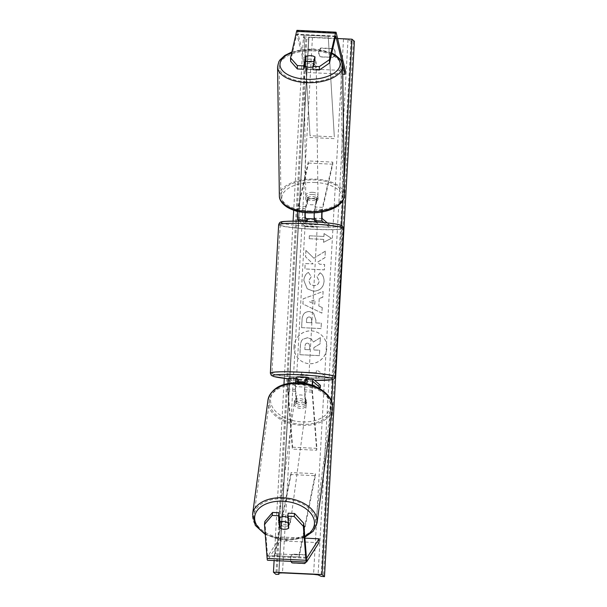 <?xml version="1.0" encoding="UTF-8"?>
<svg xmlns="http://www.w3.org/2000/svg" width="607" height="607" viewBox="0 0 607 607"><rect width="100%" height="100%" fill="white"/><g stroke="black" fill="none" stroke-linecap="round" stroke-linejoin="round"><path stroke-width="0.46" stroke-dasharray="3.04 2.28" d="M304.904 381.947A6.116 0.501 3.2 0 1 306.368 382.107L307.218 382.842A6.116 0.501 3.2 0 1 304.805 382.858A6.116 0.501 -176.8 0 0 307.43 382.835L305.609 381.257A4.894 0.508 92.7 0 0 305.571 381.234A4.894 0.508 92.7 0 0 304.942 384.443A4.894 0.508 92.7 0 0 304.835 389.869L305.753 401.637A6.116 3.885 7.7 0 1 301.247 402.79A6.116 3.885 7.7 0 1 296.527 401.197L295.609 389.428A4.894 0.508 -87.3 0 1 295.844 382.683M295.548 382.691A7.337 0.766 -87.3 0 0 295.351 391.303L296.277 403.071A6.116 3.885 -172.3 0 0 300.996 404.664A6.116 3.885 -172.3 0 0 305.503 403.503L304.585 391.735A7.337 0.766 92.7 0 1 304.76 383.381M305.753 401.637L305.503 403.503M312.173 385.248A7.337 0.766 92.7 0 0 312.112 392.092L316.657 450.235L292.369 449.089L287.824 390.946A7.337 0.766 92.7 0 1 287.923 383.487M312.43 385.331A4.894 0.508 92.7 0 0 312.37 390.225L316.907 448.368L316.657 450.235M316.907 448.368L292.62 447.215L292.369 449.089M320.435 385.377L296.14 384.223L296.004 386.659L288.849 380.46A4.894 0.508 92.7 0 0 288.811 380.445A4.894 0.508 92.7 0 0 288.181 383.647A4.894 0.508 92.7 0 0 288.075 389.072L292.62 447.215M296.14 384.223L288.985 378.032L296.52 378.389L296.482 379.011A6.116 0.501 -176.8 0 0 296.512 379.064A6.116 0.501 -176.8 0 0 297.65 379.367M318.007 387.698L296.004 386.659M313.28 379.178L305.746 378.821L307.567 380.399A6.116 0.501 3.2 0 1 298.341 379.959L297.749 379.451M307.43 382.835L307.567 380.399M298.212 382.205L298.341 379.959M296.527 401.197L296.277 403.071M279.577 520.594L279.895 524.721A6.116 3.885 -172.3 0 0 284.622 526.307A6.116 3.885 -172.3 0 0 289.129 525.154L288.727 528.151M264.88 521.466L267.535 555.443A3.915 0.41 92.7 0 0 267.717 556.338A3.915 0.41 92.7 0 0 267.755 556.353A3.915 0.41 92.7 0 0 267.831 556.293L280.191 536.983L280.077 540.829L267.717 560.14A7.823 0.819 92.7 0 1 267.566 560.261M289.129 525.154L288.188 513.188M318.948 542.666L280.077 540.829M304.904 538.151L280.191 536.983M279.895 524.721L279.645 526.572M305.177 63.045L305.882 59.949A6.116 3.065 179.2 0 1 310.738 59.091A6.116 3.065 179.2 0 1 315.109 60.381L312.984 69.699M305.882 59.949L305.852 57.574M290.609 61.231L296.641 34.781A3.915 0.41 -87.3 0 1 296.876 34.258A3.915 0.41 -87.3 0 1 296.906 34.273A3.915 0.41 -87.3 0 1 297.005 34.493L306.163 72.445L306.474 68.773L297.316 30.82A7.823 0.819 -87.3 0 0 297.127 30.38A7.823 0.819 -87.3 0 0 297.058 30.35M345.337 70.609L306.474 68.773M342.735 74.175L306.163 72.445M315.109 60.381L315.063 56.997M306.725 218.854L307.317 219.362A6.116 0.501 -176.8 0 0 316.543 219.802L314.73 218.224A4.894 0.508 -87.3 0 1 314.449 214.415A4.894 0.508 -87.3 0 1 314.942 209.127L317.029 199.969A6.116 3.065 -0.8 0 0 312.658 198.679A6.116 3.065 -0.8 0 0 307.802 199.528L307.772 197.419A6.116 3.065 179.2 0 1 312.628 196.562A6.116 3.065 179.2 0 1 317.006 197.852L314.912 207.017A7.337 0.766 -87.3 0 0 314.259 212.86M305.018 212.617A7.337 0.766 92.7 0 1 305.685 206.577L307.772 197.419M297.544 211.327A7.337 0.766 -87.3 0 1 298.151 206.221L308.477 160.954L332.765 162.107L322.446 207.374L314.912 207.017M321.862 212.01A7.337 0.766 -87.3 0 1 322.446 207.374M322.135 211.957A4.894 0.508 -87.3 0 1 322.469 209.483L332.795 164.216L332.765 162.107M332.795 164.216L308.508 163.071L308.477 160.954M307.802 199.528L305.708 208.694A4.894 0.508 92.7 0 0 305.268 212.64M327.249 222.906L329.411 224.78L329.275 227.208L304.987 226.062L305.124 223.626L297.969 217.435A4.894 0.508 -87.3 0 1 297.688 213.626A4.894 0.508 -87.3 0 1 298.181 208.338L308.508 163.071M304.987 226.062L299.35 221.183M329.411 224.78L305.124 223.626M316.072 221.942L316.414 222.238A6.116 0.501 3.2 0 1 307.18 221.798L306.588 221.289M329.275 227.208L323.918 222.572M317.029 199.969L317.006 197.852M316.543 219.802L316.414 222.238M307.317 219.362L307.18 221.798M308.796 377.744A6.116 0.501 3.2 0 1 302.984 377.918A6.116 0.501 3.2 0 1 296.618 377.114M307.218 382.842L307.377 379.921A6.116 0.501 -176.8 0 0 308.682 379.686A6.116 0.501 -176.8 0 0 308.652 379.633A6.116 0.501 -176.8 0 0 306.527 379.185L306.368 382.107M297.035 378.829A6.116 0.501 -176.8 0 0 296.482 379.011M297.749 379.383A6.116 0.501 -176.8 0 0 298.636 379.512L298.469 382.433M317.332 224.393A6.116 0.501 3.2 0 1 317.362 224.446A6.116 0.501 3.2 0 1 311.55 224.62A6.116 0.501 3.2 0 1 305.192 223.816A6.116 0.501 3.2 0 1 305.154 223.763A6.116 0.501 3.2 0 1 310.966 223.588A6.116 0.501 3.2 0 1 317.332 224.393M306.732 218.664L307.582 219.4A6.116 0.501 3.2 0 0 316.33 219.81L316.171 222.731A6.116 0.501 -176.8 0 0 317.476 222.496A6.116 0.501 -176.8 0 0 317.446 222.443A6.116 0.501 -176.8 0 0 315.314 221.995L315.321 221.889M315.352 221.32L315.481 219.074A6.116 0.501 3.2 0 0 314.244 218.945M306.581 221.411L306.573 221.585A6.116 0.501 -176.8 0 0 305.268 221.821A6.116 0.501 -176.8 0 0 305.298 221.874A6.116 0.501 -176.8 0 0 307.423 222.321L307.582 219.4M316.33 219.81L315.481 219.074M298.636 379.512L297.787 378.776M306.527 379.185L307.377 379.921M315.314 221.995L316.171 222.731M307.423 222.321L306.573 221.585M305.055 226.252A6.116 0.501 3.2 0 1 305.025 226.199A6.116 0.501 3.2 0 1 310.83 226.024A6.116 0.501 3.2 0 1 317.195 226.828A6.116 0.501 3.2 0 1 317.226 226.881A6.116 0.501 3.2 0 1 311.421 227.056A6.116 0.501 3.2 0 1 305.055 226.252M308.902 375.255A6.116 0.501 -176.8 0 0 302.536 374.451A6.116 0.501 -176.8 0 0 296.724 374.625A6.116 0.501 -176.8 0 0 296.755 374.678A6.116 0.501 -176.8 0 0 303.121 375.483A6.116 0.501 -176.8 0 0 308.933 375.308A6.116 0.501 -176.8 0 0 308.902 375.255M272.073 373.517A30.957 2.519 -176.8 0 0 304.312 377.577A30.957 2.519 -176.8 0 0 333.736 376.697A30.957 2.519 -176.8 0 0 333.577 376.423A30.957 2.519 -176.8 0 0 301.345 372.364A30.957 2.519 -176.8 0 0 271.921 373.244A30.957 2.519 -176.8 0 0 272.073 373.517M341.878 227.989A30.957 2.519 3.2 0 1 342.037 228.262A30.957 2.519 3.2 0 1 312.605 229.143A30.957 2.519 3.2 0 1 280.373 225.083A30.957 2.519 3.2 0 1 280.214 224.81A30.957 2.519 3.2 0 1 309.646 223.93A30.957 2.519 3.2 0 1 341.878 227.989M287.893 517.513A6.116 3.885 7.7 0 1 290.624 521.33A6.116 3.885 7.7 0 1 284.873 524.44A6.116 3.885 7.7 0 1 278.507 519.698A6.116 3.885 7.7 0 1 279.379 518.067M288.522 519.493A6.116 3.885 7.7 0 1 290.419 522.824A6.116 3.885 7.7 0 1 288.947 524.941L288.522 519.493L288.219 521.724M288.651 527.172L288.947 524.941M279.781 519.084L280.206 524.531L279.751 527.9M280.206 524.531A6.116 3.885 7.7 0 1 278.302 521.201A6.116 3.885 7.7 0 1 279.47 519.304M300.746 406.531A6.116 3.885 7.7 0 1 294.38 401.796A6.116 3.885 7.7 0 1 300.131 398.685A6.116 3.885 7.7 0 1 306.497 403.427A6.116 3.885 7.7 0 1 300.746 406.531M305.222 404.042L304.797 398.594A6.116 3.885 7.7 0 1 306.694 401.925A6.116 3.885 7.7 0 1 305.222 404.042L305.526 401.796A6.116 3.885 7.7 0 1 301.247 402.79A6.116 3.885 7.7 0 1 296.785 401.379L296.482 403.625A6.116 3.885 7.7 0 1 294.585 400.294A6.116 3.885 7.7 0 1 296.057 398.184L296.482 403.625M304.797 398.594L305.101 396.348A6.116 3.885 7.7 0 0 300.632 394.945A6.116 3.885 7.7 0 0 296.36 395.939L296.057 398.184M305.526 401.796L305.101 396.348M296.36 395.939L296.785 401.379M299.881 400.559A6.116 3.885 7.7 0 1 306.247 405.294A6.116 3.885 7.7 0 1 300.495 408.405A6.116 3.885 7.7 0 1 294.129 403.663A6.116 3.885 7.7 0 1 299.881 400.559M285.123 522.566A6.116 3.885 -172.3 0 0 290.874 519.463A6.116 3.885 -172.3 0 0 284.508 514.721A6.116 3.885 -172.3 0 0 278.757 517.832A6.116 3.885 -172.3 0 0 285.123 522.566M283.264 498.772A30.957 19.667 -172.3 0 0 254.136 514.516A30.957 19.667 -172.3 0 0 286.367 538.515A30.957 19.667 -172.3 0 0 315.496 522.771A30.957 19.667 -172.3 0 0 283.264 498.772M301.74 424.346A30.957 19.667 7.7 0 1 269.508 400.347A30.957 19.667 7.7 0 1 298.636 384.61A30.957 19.667 7.7 0 1 330.868 408.61A30.957 19.667 7.7 0 1 301.74 424.346M294.046 346.551A16.495 16.351 -49.1 0 0 316.801 362.409A16.495 16.351 -49.1 0 0 321.232 334.852A16.495 16.351 -49.1 0 0 294.046 346.551M294 346.506A16.495 16.351 -49.1 0 0 316.748 362.371A16.495 16.351 -49.1 0 0 321.186 334.814A16.495 16.351 -49.1 0 0 294 346.506M344.169 178.617L342.955 200.386M341.551 225.455L332.94 379.443M331.688 401.811L330.504 423.011M337.598 38.529L303.379 36.906L293.697 210.197M293.082 221.13L284.296 378.336M283.947 384.481L274.106 560.572M320.124 272.786L320.579 273.165L320.124 272.786C322.765 274.554 324.062 277.498 324.032 281.618C323.243 287.726 319.699 290.912 313.417 291.178L307.218 288.773L303.834 280.442C304.206 276.564 305.716 273.878 308.348 272.368L311.262 276.58L308.743 280.722L310.276 284.334L313.675 285.616C316.877 285.578 318.69 284.114 319.13 281.216L317.013 276.709L320.124 272.786M309.335 311.528L313.485 313.06L315.913 320.238L315.769 322.901L321.315 323.167L321.02 328.562L301.58 327.643L302.051 319.305C302.461 314.145 304.889 311.558 309.335 311.528L313.538 313.106L315.966 320.276L315.769 322.901M313.842 258.195L305.898 250.425L305.541 256.822L313.053 263.901L305.169 263.529L304.866 268.924L324.297 269.842L324.601 264.447L319.578 264.204L317.491 262.133L324.988 257.573L325.344 251.093L313.895 258.233L305.898 250.425M305.814 562.074A6.116 6.062 -49.1 0 0 305.124 554.699L292.491 554.1A6.116 6.062 -49.1 0 0 290.981 561.369M332.924 57.331L320.299 56.739A6.116 6.062 130.9 0 1 320.784 47.976L333.418 48.575A6.116 6.062 130.9 0 1 332.924 57.331L320.587 56.99A6.116 6.062 130.9 0 1 321.08 48.234L333.713 48.833A6.116 6.062 130.9 0 1 333.22 57.589M316.103 375.657L315.943 378.578L323.759 374.549L316.429 369.815L316.27 372.736L301.694 372.045L301.527 374.967L316.156 375.695L301.527 374.967M324.047 233.551L331.376 238.285L323.561 242.307L323.721 239.393L309.145 238.703L309.312 235.782L323.888 236.472L324.047 233.551L331.376 238.285M319.244 298.462L318.819 306.004L322.196 307.544L321.885 313.113L302.893 303.955L303.181 298.788L323.091 291.466L322.772 297.218L319.244 298.462L318.819 306.004M292.073 562.864A6.116 6.062 -49.1 0 0 292.293 563.114L304.926 563.713A6.116 6.062 -49.1 0 0 305.412 554.95L305.124 554.699M303.379 36.906L305.829 39.03L308.826 39.007L308.69 37.702L312.423 37.573L343.516 39.045L348.001 39.569L351.021 41.003L354.412 41.329M305.412 554.95L292.786 554.358A6.116 6.062 -49.1 0 0 291.163 561.376M305.829 39.03L275.904 574.351M278.901 574.336L308.826 39.007L278.977 572.932M320.39 337.712L320.041 343.949L313.925 347.599L313.796 349.973L319.692 350.247L319.388 355.656L299.919 354.738L300.435 345.512C300.632 342.56 301.459 340.474 302.901 339.26L307.59 337.742L311.467 339.199L313.341 342.045L320.344 337.667L319.995 343.911L313.88 347.561L313.743 349.928L319.646 350.209L319.343 355.611L299.866 354.693L300.382 345.466C300.586 342.515 301.406 340.428 302.855 339.214L307.537 337.704L311.414 339.161L313.295 341.999L320.344 337.667M301.58 375.005L301.694 372.045M316.156 375.695L315.989 378.616L323.812 374.595L316.482 369.86L316.27 372.736M316.315 372.774L301.74 372.091M331.43 238.331L323.561 242.307M323.607 242.352L323.721 239.393M323.774 239.431L309.145 238.703M323.888 236.472L309.312 235.782M309.358 235.827L309.198 238.741M323.933 236.51L324.1 233.596M305.951 250.471L305.594 256.867L313.098 263.939L305.215 263.567L304.919 268.962L324.35 269.88L324.654 264.485L319.623 264.25L317.544 262.171L325.033 257.618L325.344 251.093M325.398 251.139L313.895 258.233M315.815 322.947L321.315 323.167M321.369 323.212L321.02 328.562M321.065 328.607L301.58 327.643M301.633 327.689L302.096 319.343C302.514 314.191 304.942 311.603 309.38 311.573M309.327 316.983C307.643 316.968 306.732 317.962 306.603 319.972L306.459 322.507L311.596 322.749L311.74 320.192L310.845 317.537L309.282 316.937C307.59 316.922 306.679 317.924 306.55 319.935L306.414 322.461L311.55 322.704L311.687 320.147L310.792 317.491L309.282 316.937M308.394 272.414L311.308 276.617L308.796 280.768L310.321 284.38L313.728 285.662C316.922 285.624 318.743 284.159 319.176 281.261L317.059 276.754L320.177 272.831C322.81 274.592 324.108 277.536 324.077 281.656C323.288 287.764 319.752 290.95 313.47 291.223L307.271 288.811L303.879 280.48C304.259 276.61 305.761 273.916 308.394 272.414L308.348 272.368M318.872 306.049L322.196 307.544M322.241 307.582L321.885 313.113M321.93 313.151L302.893 303.955M302.939 303.993L303.181 298.788M303.227 298.826L323.091 291.466M323.136 291.512L322.772 297.218M322.818 297.263L319.29 298.507M314.798 304.198L315.041 299.858L309.426 301.755L314.798 304.198L314.987 299.812L309.38 301.709L314.745 304.153M307.567 343.152L307.514 343.152C305.974 343.145 305.154 344.086 305.04 345.967L304.843 349.503L309.517 349.731L309.714 346.165L308.902 343.653L307.559 343.19C306.027 343.19 305.2 344.131 305.086 346.013L304.843 349.503M304.889 349.549L309.562 349.769L309.767 346.202L308.955 343.699L307.62 343.198M312.946 66.945A6.116 3.065 -0.8 0 0 316.186 64.183A6.116 3.065 -0.8 0 0 310.769 61.208A6.116 3.065 -0.8 0 0 303.963 64.35A6.116 3.065 -0.8 0 0 304.577 65.662M305.192 64.486L306.163 60.245A6.116 3.065 -0.8 0 0 303.94 62.658A6.116 3.065 -0.8 0 0 304.896 64.274M306.163 60.245L306.11 56.436M314.866 57.87L314.904 60.662L313.94 64.896A6.116 3.065 -0.8 0 0 316.164 62.491A6.116 3.065 -0.8 0 0 314.904 60.662M313.94 64.896L313.902 62.111M312.605 194.452A6.116 3.065 -0.8 0 0 305.791 197.586A6.116 3.065 -0.8 0 0 311.209 200.56A6.116 3.065 -0.8 0 0 318.015 197.419A6.116 3.065 -0.8 0 0 312.605 194.452M316.786 197.283L315.815 201.524A6.116 3.065 -0.8 0 0 318.038 199.111A6.116 3.065 -0.8 0 0 316.786 197.283L316.816 199.824A6.116 3.065 -0.8 0 0 312.658 198.679A6.116 3.065 -0.8 0 0 308.075 199.407L308.037 196.873A6.116 3.065 -0.8 0 0 305.814 199.278A6.116 3.065 -0.8 0 0 307.074 201.107L308.037 196.873M315.815 201.524L315.852 204.058A6.116 3.065 -0.8 0 1 311.27 204.787A6.116 3.065 -0.8 0 1 307.104 203.648L307.074 201.107M316.816 199.824L315.852 204.058M307.104 203.648L308.075 199.407M312.575 192.336A6.116 3.065 -0.8 0 0 305.761 195.477A6.116 3.065 -0.8 0 0 311.179 198.443A6.116 3.065 -0.8 0 0 317.992 195.31A6.116 3.065 -0.8 0 0 312.575 192.336M309.403 69.433A6.116 3.065 179.2 0 1 303.993 66.466A6.116 3.065 179.2 0 1 310.799 63.325A6.116 3.065 179.2 0 1 316.217 66.292A6.116 3.065 179.2 0 1 309.403 69.433M306.573 81.846A30.957 15.532 179.2 0 1 279.152 66.808A30.957 15.532 179.2 0 1 313.629 50.912A30.957 15.532 179.2 0 1 341.058 65.951A30.957 15.532 179.2 0 1 306.573 81.846M308.348 210.857A30.957 15.532 -0.8 0 0 342.826 194.961A30.957 15.532 -0.8 0 0 315.405 179.922A30.957 15.532 -0.8 0 0 280.92 195.818A30.957 15.532 -0.8 0 0 308.348 210.857M299.114 556.93L274.819 555.784L291.094 474.553L315.382 475.706L299.114 556.93L299.061 554.919L274.774 553.766L291.041 472.534L291.094 474.553M299.061 554.919L315.329 473.688L291.041 472.534M315.329 473.688L315.382 475.706M274.819 555.784L274.774 553.766M303.932 35.13L328.22 36.276L334.328 136.879L310.033 135.733L303.932 35.13L310.033 135.733M328.22 36.276L334.328 136.879M334.062 138.631L309.775 137.478M327.962 38.021L303.675 36.875M295.351 391.303L287.824 390.946M312.112 392.092L304.585 391.735M313.06 381.606L305.609 381.257M312.37 390.225L304.835 389.869M295.609 389.428L288.075 389.072M296.299 380.817L288.849 380.46M306.398 557.279L267.535 555.443M306.588 561.983L267.717 560.14M306.55 558.129L267.831 556.293M335.512 36.617L296.641 34.781M335.595 36.321L297.005 34.493M336.179 32.657L297.316 30.82M305.685 206.577L298.151 206.221M322.469 209.483L314.942 209.127M322.256 218.581L314.73 218.224M305.708 208.694L298.181 208.338M305.496 217.792L297.969 217.435M335.299 376.788A32.52 2.648 3.2 0 1 304.38 377.706A32.52 2.648 3.2 0 1 270.517 373.442A32.52 2.648 3.2 0 1 270.358 373.153M278.651 224.719A32.52 2.648 -176.8 0 0 278.818 225.007A32.52 2.648 -176.8 0 0 312.681 229.279A32.52 2.648 -176.8 0 0 343.592 228.353M288.545 378.783A30.077 2.451 -176.8 0 0 314.593 380.316M341.142 225.516A30.077 2.451 3.2 0 1 314.274 226.715A30.077 2.451 3.2 0 1 281.382 222.693M265.191 533.606A30.077 19.105 -172.3 0 0 286.072 539.82A30.077 19.105 -172.3 0 0 304.76 536.3M317.044 522.984A32.52 20.661 7.7 0 1 286.451 539.517A32.52 20.661 7.7 0 1 252.588 514.304M267.953 400.142A32.52 20.661 -172.3 0 0 301.816 425.355A32.52 20.661 -172.3 0 0 332.416 408.822M298.932 383.305A30.077 19.105 7.7 0 1 330.314 404.019A30.077 19.105 7.7 0 1 301.945 421.911A30.077 19.105 7.7 0 1 270.563 401.197A30.077 19.105 7.7 0 1 298.932 383.305M312.423 37.573L282.49 572.902M343.516 39.045L313.584 574.366M306.854 39.076L276.921 574.404M353.395 41.276L323.463 576.604M351.021 41.003L321.088 576.324M348.001 39.569L318.076 574.89M278.757 573.031L308.69 37.702L278.757 573.023M291.792 52.468A30.077 15.092 179.2 0 1 313.5 49.235A30.077 15.092 179.2 0 1 331.65 53.53M342.621 65.935A32.52 16.321 -0.8 0 0 313.811 50.131A32.52 16.321 -0.8 0 0 277.581 66.823M279.357 195.841A32.52 16.321 179.2 0 1 315.579 179.141A32.52 16.321 179.2 0 1 344.397 194.946M315.337 182.479A30.077 15.092 -0.8 0 0 282.027 196.091A30.077 15.092 -0.8 0 0 308.477 212.533A30.077 15.092 -0.8 0 0 341.787 198.921A30.077 15.092 -0.8 0 0 315.337 182.479M305.571 381.234L313.106 381.591M296.337 380.801L288.811 380.445M306.618 558.19L267.755 556.353M335.739 36.094L296.876 34.258M308.682 379.686L308.728 378.943M305.154 223.763L305.268 221.821M317.362 224.446L317.476 222.496M288.537 378.791L314.601 380.323M305.025 226.199L296.724 374.625M342.037 228.262L333.736 376.697M280.214 224.81L271.921 373.244M317.226 226.881L308.933 375.308M265.259 534.479L286.208 540.389L304.835 537.218M290.624 521.33L290.419 522.824M278.302 521.201L278.507 519.698M306.497 403.427L306.694 401.925M294.38 401.796L294.585 400.294M306.247 405.294L290.874 519.463M269.508 400.347L254.136 514.516M330.868 408.61L315.496 522.771M294.129 403.663L278.757 517.832M331.779 52.976L313.644 48.909L291.914 51.936M303.963 64.35L303.94 62.658M316.164 62.491L316.186 64.183M305.791 197.586L305.814 199.278M318.015 197.419L318.038 199.111M305.761 195.477L303.993 66.466M342.826 194.961L341.058 65.951M280.92 195.818L279.152 66.808M317.992 195.31L316.217 66.292"/><path stroke-width="0.91" d="M305.746 378.821A7.337 0.766 92.7 0 0 305.685 378.798A7.337 0.766 92.7 0 0 304.76 383.381M318.007 387.698L320.299 387.805L320.435 385.377L313.28 379.178A7.337 0.766 92.7 0 0 313.22 379.155A7.337 0.766 92.7 0 0 312.173 385.248M320.299 387.805L313.144 381.613A4.894 0.508 92.7 0 0 313.106 381.591A4.894 0.508 92.7 0 0 312.43 385.331M295.844 382.683A4.894 0.508 -87.3 0 1 296.337 380.801A4.894 0.508 -87.3 0 1 296.383 380.817L298.204 382.395A6.116 0.501 -176.8 0 0 304.805 382.858A6.116 0.501 3.2 0 1 298.469 382.433L297.62 381.697L297.787 378.776A6.116 0.501 -176.8 0 0 297.035 378.829M288.985 378.032A7.337 0.766 92.7 0 0 288.924 378.002A7.337 0.766 92.7 0 0 287.923 383.487M297.749 379.451L296.52 378.389A7.337 0.766 -87.3 0 0 296.459 378.358L288.924 378.002M295.548 382.691A7.337 0.766 -87.3 0 1 296.459 378.358M272.558 512.452L272.156 515.442L264.477 524.463L264.88 521.466L272.558 512.452L278.962 512.748L278.56 515.745L279.493 527.711A6.116 3.885 -172.3 0 0 284.213 529.304A6.116 3.885 -172.3 0 0 288.727 528.151L287.786 516.185L294.19 516.489L294.592 513.492L288.188 513.188L287.786 516.185M278.962 512.748L279.577 520.594M294.592 513.492L303.743 523.302L306.398 557.279A3.915 0.41 92.7 0 0 306.588 558.174A3.915 0.41 92.7 0 0 306.618 558.19A3.915 0.41 92.7 0 0 306.694 558.129L319.054 538.819L304.904 538.151M303.743 523.302L303.341 526.299L305.996 560.276A7.823 0.819 92.7 0 0 306.368 562.067A7.823 0.819 92.7 0 0 306.436 562.097A7.823 0.819 92.7 0 0 306.588 561.983L318.948 542.666L319.054 538.819M264.477 524.463L267.133 558.432A7.823 0.819 92.7 0 0 267.505 560.231A7.823 0.819 92.7 0 0 267.566 560.261L306.436 562.097M278.56 515.745L272.156 515.442M303.341 526.299L294.19 516.489M279.645 526.572L279.493 527.711M305.852 57.574L305.837 56.565A6.116 3.065 179.2 0 1 310.693 55.707A6.116 3.065 179.2 0 1 315.063 56.997L312.939 66.315L319.343 66.618L319.388 70.002L329.48 63.067L335.512 36.617A3.915 0.41 -87.3 0 1 335.739 36.094A3.915 0.41 -87.3 0 1 335.777 36.109A3.915 0.41 -87.3 0 1 335.868 36.329L345.026 74.282L345.337 70.609L336.179 32.657A7.823 0.819 -87.3 0 0 335.99 32.217A7.823 0.819 -87.3 0 0 335.929 32.186L297.058 30.35A7.823 0.819 -87.3 0 0 296.595 31.397L290.563 57.847L290.609 61.231L297.354 68.963L297.309 65.579L290.563 57.847M319.388 70.002L312.984 69.699L312.939 66.315M297.354 68.963L303.758 69.266L305.177 63.045M329.48 63.067L329.426 59.683L335.466 33.233A7.823 0.819 -87.3 0 1 335.929 32.186M345.026 74.282L342.735 74.175M303.758 69.266L303.712 65.882L297.309 65.579M329.426 59.683L319.343 66.618M303.712 65.882L305.837 56.565M323.918 222.572L322.12 221.016A7.337 0.766 -87.3 0 1 321.862 212.01M322.12 221.016L314.593 220.66A7.337 0.766 -87.3 0 1 314.259 212.86M327.249 222.906L322.256 218.581A4.894 0.508 -87.3 0 1 322.135 211.957M305.268 212.64A4.894 0.508 92.7 0 0 305.496 217.792L306.725 218.854M299.35 221.183L297.832 219.863A7.337 0.766 -87.3 0 1 297.544 211.327M314.593 220.66L316.072 221.942M306.588 221.289L305.359 220.22L297.832 219.863M305.018 212.617A7.337 0.766 92.7 0 0 305.359 220.22M296.618 377.114A6.116 0.501 3.2 0 1 296.588 377.061A6.116 0.501 3.2 0 1 302.4 376.886A6.116 0.501 3.2 0 1 308.766 377.691A6.116 0.501 3.2 0 1 308.796 377.744L308.682 379.686M297.62 381.697A6.116 0.501 3.2 0 1 304.904 381.947M315.321 221.889L315.352 221.32M306.581 221.411L306.732 218.664A6.116 0.501 3.2 0 1 314.244 218.945M279.379 518.067A6.116 3.885 7.7 0 1 284.258 516.595A6.116 3.885 7.7 0 1 287.893 517.513M288.651 527.172L288.492 528.31A6.116 3.885 7.7 0 1 284.213 529.304A6.116 3.885 7.7 0 1 279.751 527.9L279.326 522.452A6.116 3.885 7.7 0 1 283.606 521.459A6.116 3.885 7.7 0 1 288.067 522.862L288.219 521.724M288.492 528.31L288.067 522.862M279.47 519.304A6.116 3.885 7.7 0 1 279.781 519.084L279.326 522.452M322.036 574.526L273.454 572.234L275.904 574.351L278.901 574.336L278.757 573.031L282.49 572.902L313.584 574.366L318.076 574.89L321.088 576.324L324.487 576.65L322.036 574.526L330.504 423.011M324.487 576.65L354.412 41.329L351.961 39.205L344.169 178.617M342.955 200.386L341.551 225.455M332.94 379.443L331.688 401.811M351.961 39.205L337.598 38.529M293.697 210.197L293.082 221.13M284.296 378.336L283.947 384.481M274.106 560.572L273.454 572.234M290.981 561.369A6.116 6.062 -49.1 0 0 291.997 562.864L304.631 563.455A6.116 6.062 -49.1 0 0 305.814 562.074M291.163 561.376A6.116 6.062 -49.1 0 0 292.073 562.864M278.901 574.336L278.977 572.932M304.577 65.662A6.116 3.065 -0.8 0 0 309.373 67.316A6.116 3.065 -0.8 0 0 312.946 66.945M310.693 55.707A6.116 3.065 -0.8 0 0 306.11 56.436L305.139 60.677A6.116 3.065 -0.8 0 0 309.297 61.823A6.116 3.065 -0.8 0 0 313.887 61.095L314.851 56.853A6.116 3.065 -0.8 0 0 310.693 55.707M305.139 60.677L305.192 64.486A6.116 3.065 -0.8 0 1 304.896 64.274M314.851 56.853L314.866 57.87M313.902 62.111L313.887 61.095M305.996 560.276L267.133 558.432M335.466 33.233L296.595 31.397M314.593 380.316A30.077 2.451 -176.8 0 0 332.568 378.814A30.077 2.451 -176.8 0 0 299.676 374.792A30.077 2.451 -176.8 0 0 272.816 375.991A30.077 2.451 -176.8 0 0 288.545 378.783M288.537 378.791L273.932 376.59L271.344 375.407L270.358 373.153A32.52 2.648 3.2 0 1 301.269 372.228A32.52 2.648 3.2 0 1 335.132 376.499A32.52 2.648 3.2 0 1 335.299 376.788L343.592 228.353A32.52 2.648 -176.8 0 0 343.433 228.065A32.52 2.648 -176.8 0 0 309.57 223.801A32.52 2.648 -176.8 0 0 278.651 224.719C279.341 222.86 280.009 222.018 280.677 222.185C280.593 221.472 286.891 221.138 299.57 221.183C313.94 221.456 332.257 223.065 338.615 224.567L342.606 226.1L343.592 228.353M281.382 222.693A30.077 2.451 3.2 0 1 308.25 221.494A30.077 2.451 3.2 0 1 341.142 225.516M304.76 536.3A30.077 19.105 -172.3 0 0 312.165 515.313A30.077 19.105 -172.3 0 0 283.059 501.207A30.077 19.105 -172.3 0 0 256.23 512.088A30.077 19.105 -172.3 0 0 265.191 533.606M283.188 497.77A32.52 20.661 7.7 0 1 317.044 522.984L332.416 408.822A32.52 20.661 -172.3 0 0 298.553 383.609A32.52 20.661 -172.3 0 0 267.953 400.142L252.588 514.304A32.52 20.661 7.7 0 1 283.188 497.77M331.65 53.53A30.077 15.092 179.2 0 1 337.06 70.647A30.077 15.092 179.2 0 1 306.641 79.297A30.077 15.092 179.2 0 1 281.087 68.583A30.077 15.092 179.2 0 1 291.792 52.468M277.581 66.823A32.52 16.321 -0.8 0 0 306.398 82.628A32.52 16.321 -0.8 0 0 342.621 65.935L344.397 194.946A32.52 16.321 179.2 0 1 308.166 211.638A32.52 16.321 179.2 0 1 279.357 195.841L277.581 66.823L278.81 61.785L279.964 59.941L284.804 55.457L291.914 51.936M305.685 378.798L313.22 379.155M270.358 373.153L278.651 224.719M296.588 377.061L296.482 379.011M314.601 380.323L331.384 379.8L334.199 378.806L335.299 376.788M304.835 537.218L313.182 531.254L317.044 522.984M267.953 400.142C271.192 388.381 281.473 382.577 298.796 382.736C317.241 383.29 334.51 395.703 332.416 408.822M265.259 534.479L255.312 525.412L252.588 514.304M344.397 194.946C344.381 197.541 343.994 201.266 337.173 206.312C329.571 211.077 319.957 213.254 308.333 212.86C299.638 212.404 292.445 210.424 286.762 206.919C280.442 202.609 279.326 198.542 279.357 195.841M331.779 52.976L335.216 54.85L340.102 59.167L341.286 60.981L342.621 65.935"/></g></svg>
